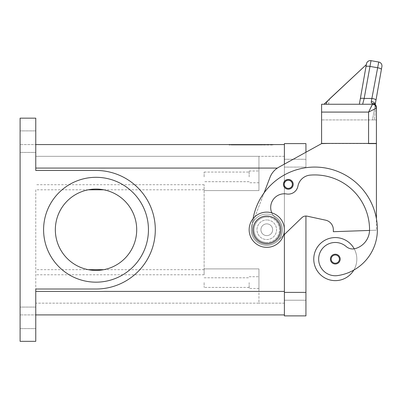 <?xml version="1.0" encoding="UTF-8"?>
<svg xmlns="http://www.w3.org/2000/svg" width="402" height="402" viewBox="0 0 402 402"><rect width="100%" height="100%" fill="white"/><g stroke="black" fill="none" stroke-linecap="round" stroke-linejoin="round"><path stroke-width="0.3" stroke-dasharray="2.01 1.51" d="M288.309 189.216A4.894 4.894 0 0 1 283.415 184.322A4.894 4.894 0 0 1 288.309 179.428A4.894 4.894 0 0 0 283.415 184.322A4.894 4.894 0 0 0 288.309 189.216A4.894 4.894 0 0 0 293.204 184.322A4.894 4.894 0 0 0 288.309 179.428A4.894 4.894 0 0 1 293.204 184.322A4.894 4.894 0 0 1 288.309 189.216A4.894 4.894 0 0 0 293.204 184.322A4.894 4.894 0 0 0 288.309 179.428A4.894 4.894 0 0 1 293.204 184.322A4.894 4.894 0 0 1 288.309 189.216A4.894 4.894 0 0 1 283.415 184.322A4.894 4.894 0 0 1 288.309 179.428A4.894 4.894 0 0 0 283.415 184.322A4.894 4.894 0 0 0 288.309 189.216A4.894 4.894 0 0 0 293.204 184.322A4.894 4.894 0 0 0 288.309 179.428A4.894 4.894 0 0 0 283.415 184.322A4.894 4.894 0 0 0 288.309 189.216A4.894 4.894 0 0 0 293.204 184.322A4.894 4.894 0 0 1 288.309 189.216A4.894 4.894 0 0 1 283.415 184.322A4.894 4.894 0 0 1 288.309 179.428A4.894 4.894 0 0 1 293.204 184.322A4.894 4.894 0 0 0 288.309 179.428A4.894 4.894 0 0 0 283.415 184.322A4.894 4.894 0 0 0 288.309 189.216M288.309 180.408A3.914 3.914 0 0 1 292.224 184.322A3.914 3.914 0 0 1 288.309 188.236A3.914 3.914 0 0 0 292.224 184.322A3.914 3.914 0 0 0 288.309 180.408A3.914 3.914 0 0 0 284.395 184.322A3.914 3.914 0 0 0 288.309 188.236A3.914 3.914 0 0 1 284.395 184.322A3.914 3.914 0 0 1 288.309 180.408A3.914 3.914 0 0 0 284.395 184.322A3.914 3.914 0 0 0 288.309 188.236A3.914 3.914 0 0 1 284.395 184.322A3.914 3.914 0 0 1 288.309 180.408A3.914 3.914 0 0 1 292.224 184.322A3.914 3.914 0 0 1 288.309 188.236A3.914 3.914 0 0 0 292.224 184.322A3.914 3.914 0 0 0 288.309 180.408M284.395 300.224L284.395 159.262L284.395 300.224L305.932 300.224L305.932 292.39L305.932 300.224L284.395 300.224M283.455 235.416L301.852 217.683A5.874 5.874 0 0 1 307.173 216.17L325.625 220.175L307.173 216.17A5.874 5.874 0 0 0 301.852 217.683L277.646 241.019A15.663 15.663 0 0 1 252.144 224.155L252.406 223.467L252.144 224.155A15.663 15.663 0 0 0 277.646 241.019L301.852 217.683A5.874 5.874 0 0 1 305.932 216.04L305.932 315.882L284.395 315.882L284.395 143.604L305.932 143.604L305.932 167.096L305.932 152.242L284.395 164.122L284.395 291.41L284.395 156.328L284.395 314.907L35.763 314.907L35.763 341.333L35.763 291.41L35.763 314.907L20.1 314.907L20.1 341.333L20.1 314.907L35.763 314.907M305.932 159.262L284.395 159.262L305.932 159.262M35.763 317.841L35.763 328.61L35.763 317.841M20.1 317.841L20.1 328.61L20.1 317.841M35.763 141.645L35.763 130.876L35.763 141.645M20.1 141.645L20.1 130.876L20.1 141.645M204.126 282.601L204.126 287.42L204.126 282.601M249.155 282.601L249.155 288.475L249.155 282.601M258.943 282.601L258.943 288.475L258.943 282.601M204.126 176.885L204.126 172.066L204.126 176.885M249.155 176.885L249.155 171.011L249.155 176.885M258.943 176.885L258.943 171.011L258.943 176.885M148.449 229.743A52.426 52.426 0 0 0 96.023 177.312A52.426 52.426 0 0 0 43.592 229.743A52.426 52.426 0 0 0 96.023 282.169A52.426 52.426 0 0 0 148.449 229.743A52.426 52.426 0 0 0 96.023 177.312A52.426 52.426 0 0 0 43.592 229.743A52.426 52.426 0 0 0 96.023 282.169A52.426 52.426 0 0 0 148.449 229.743A52.426 52.426 0 0 0 96.023 177.312A52.426 52.426 0 0 0 43.592 229.743A52.426 52.426 0 0 0 96.023 282.169A52.426 52.426 0 0 0 148.449 229.743M136.705 229.743A40.682 40.682 0 0 0 96.023 189.061A40.682 40.682 0 0 0 55.34 229.743A40.682 40.682 0 0 0 96.023 270.425A40.682 40.682 0 0 0 136.705 229.743A40.682 40.682 0 0 0 96.023 189.061A40.682 40.682 0 0 0 55.34 229.743A40.682 40.682 0 0 0 96.023 270.425A40.682 40.682 0 0 0 136.705 229.743A40.682 40.682 0 0 0 96.023 189.061A40.682 40.682 0 0 0 55.34 229.743A40.682 40.682 0 0 0 96.023 270.425A40.682 40.682 0 0 0 136.705 229.743M266.777 214.08A15.663 15.663 0 0 1 282.435 229.743A15.663 15.663 0 0 1 266.777 245.406A15.663 15.663 0 0 0 282.435 229.743A15.663 15.663 0 0 0 266.777 214.08A15.663 15.663 0 0 0 251.114 229.743A15.663 15.663 0 0 0 266.777 245.406A15.663 15.663 0 0 1 251.114 229.743A15.663 15.663 0 0 1 266.777 214.08M266.777 217.02A12.723 12.723 0 0 1 279.501 229.743A12.723 12.723 0 0 1 266.777 242.466A12.723 12.723 0 0 0 279.501 229.743A12.723 12.723 0 0 0 266.777 217.02A12.723 12.723 0 0 0 254.049 229.743A12.723 12.723 0 0 0 266.777 242.466A12.723 12.723 0 0 1 254.049 229.743A12.723 12.723 0 0 1 266.777 217.02M266.777 235.617A5.874 5.874 0 0 0 272.646 229.743A5.874 5.874 0 0 0 266.777 223.869A5.874 5.874 0 0 0 260.903 229.743A5.874 5.874 0 0 0 266.777 235.617A5.874 5.874 0 0 0 272.646 229.743A5.874 5.874 0 0 0 266.777 223.869A5.874 5.874 0 0 1 272.646 229.743A5.874 5.874 0 0 1 266.777 235.617A5.874 5.874 0 0 1 260.903 229.743A5.874 5.874 0 0 1 266.777 223.869A5.874 5.874 0 0 0 260.903 229.743A5.874 5.874 0 0 0 266.777 235.617A5.874 5.874 0 0 0 272.646 229.743A5.874 5.874 0 0 0 266.777 223.869A5.874 5.874 0 0 0 260.903 229.743A5.874 5.874 0 0 0 266.777 235.617M266.777 247.361A17.618 17.618 0 0 0 284.395 229.743A17.618 17.618 0 0 0 266.777 212.125A17.618 17.618 0 0 0 249.155 229.743A17.618 17.618 0 0 0 266.777 247.361A17.618 17.618 0 0 0 284.395 229.743A17.618 17.618 0 0 0 266.777 212.125A17.618 17.618 0 0 0 249.155 229.743A17.618 17.618 0 0 0 266.777 247.361A17.618 17.618 0 0 0 284.395 229.743A17.618 17.618 0 0 0 266.777 212.125A17.618 17.618 0 0 0 249.155 229.743A17.618 17.618 0 0 0 266.777 247.361M266.777 239.532A9.789 9.789 0 0 0 276.566 229.743A9.789 9.789 0 0 0 266.777 219.954A9.789 9.789 0 0 1 276.566 229.743A9.789 9.789 0 0 1 266.777 239.532A9.789 9.789 0 0 1 256.989 229.743A9.789 9.789 0 0 1 266.777 219.954A9.789 9.789 0 0 0 256.989 229.743A9.789 9.789 0 0 0 266.777 239.532A9.789 9.789 0 0 0 276.566 229.743A9.789 9.789 0 0 0 266.777 219.954A9.789 9.789 0 0 1 276.566 229.743A9.789 9.789 0 0 1 266.777 239.532A9.789 9.789 0 0 1 256.989 229.743A9.789 9.789 0 0 1 266.777 219.954A9.789 9.789 0 0 0 256.989 229.743A9.789 9.789 0 0 0 266.777 239.532M35.763 144.579L35.763 118.153L35.763 168.076L35.763 144.579L20.1 144.579L20.1 118.153L20.1 144.579L284.395 144.579L284.395 168.076L284.395 164.127L278.852 167.182A19.577 19.577 0 0 0 270.018 177.337L264.089 192.875A62.647 62.647 0 0 0 252.094 229.743A14.683 14.683 0 0 0 278.29 238.858A14.683 14.683 0 0 0 275.888 218.231A13.703 13.703 0 0 1 286.676 193.975A9.789 9.789 0 0 0 297.922 186.176A13.703 13.703 0 0 1 310.259 175.111A54.818 54.818 0 0 1 369.554 229.743A19.577 19.577 0 0 1 355.293 248.587A9.789 9.789 0 0 1 346.212 246.552A16.643 16.643 0 0 0 318.826 261.476A16.643 16.643 0 0 0 337.66 275.581A46.31 46.31 0 0 0 377.388 229.743A62.647 62.647 0 0 0 376.408 218.713L376.408 230.195L369.544 230.436A19.577 19.577 0 0 1 355.293 248.587A9.789 9.789 0 0 1 354.217 248.823A21.537 21.537 0 0 0 313.761 259.109A21.537 21.537 0 0 0 353.825 270.079A46.31 46.31 0 0 0 377.388 229.743A62.647 62.647 0 0 0 314.741 167.096A62.647 62.647 0 0 0 252.094 229.743A14.683 14.683 0 0 0 278.29 238.858A14.683 14.683 0 0 0 275.888 218.231A13.703 13.703 0 0 1 286.676 193.975A9.789 9.789 0 0 0 297.922 186.176A13.703 13.703 0 0 1 310.259 175.111A54.818 54.818 0 0 1 369.554 229.743A19.577 19.577 0 0 1 355.293 248.587A9.789 9.789 0 0 1 346.212 246.552A16.643 16.643 0 0 0 318.826 261.476A16.643 16.643 0 0 0 337.66 275.581A46.31 46.31 0 0 0 377.388 229.743A62.647 62.647 0 0 0 314.741 167.096A62.647 62.647 0 0 0 252.094 229.743A14.683 14.683 0 0 0 278.29 238.858A14.683 14.683 0 0 0 275.888 218.231A13.703 13.703 0 0 1 286.676 193.975A9.789 9.789 0 0 0 297.922 186.176A13.703 13.703 0 0 1 310.259 175.111A54.818 54.818 0 0 1 369.554 229.743A19.577 19.577 0 0 1 369.544 230.436L333.338 231.703L333.338 229.743A9.789 9.789 0 0 0 325.625 220.175A9.789 9.789 0 0 1 333.338 229.743L333.338 231.703L376.408 230.195L376.408 218.713A62.647 62.647 0 0 0 252.094 229.743A14.683 14.683 0 0 0 278.29 238.858A14.683 14.683 0 0 0 275.888 218.231A13.703 13.703 0 0 1 286.676 193.975A9.789 9.789 0 0 0 297.922 186.176A13.703 13.703 0 0 1 310.259 175.111A54.818 54.818 0 0 1 369.554 229.743A19.577 19.577 0 0 1 355.293 248.587A9.789 9.789 0 0 1 354.217 248.823A21.537 21.537 0 0 1 335.298 280.646A21.537 21.537 0 0 1 313.761 259.109A21.537 21.537 0 0 1 354.217 248.823A9.789 9.789 0 0 1 346.212 246.552A16.643 16.643 0 0 0 318.826 261.476A16.643 16.643 0 0 0 337.66 275.581A46.31 46.31 0 0 0 377.388 229.743A62.647 62.647 0 0 0 376.408 218.713L376.408 143.604L368.579 143.604L376.408 143.604L376.408 218.713A62.647 62.647 0 0 0 264.089 192.875L252.406 223.467A62.647 62.647 0 0 0 252.094 229.743A14.683 14.683 0 0 0 278.29 238.858A14.683 14.683 0 0 0 275.888 218.231A13.703 13.703 0 0 1 286.676 193.975A9.789 9.789 0 0 0 297.922 186.176A13.703 13.703 0 0 1 310.259 175.111A54.818 54.818 0 0 1 369.554 229.743A19.577 19.577 0 0 1 355.293 248.587A9.789 9.789 0 0 1 354.217 248.823A21.537 21.537 0 0 0 313.761 259.109A21.537 21.537 0 0 0 353.825 270.079A21.537 21.537 0 0 0 354.217 248.823A9.789 9.789 0 0 1 346.212 246.552A16.643 16.643 0 0 0 318.826 261.476A16.643 16.643 0 0 0 337.66 275.581A46.31 46.31 0 0 0 353.825 270.079A21.537 21.537 0 0 0 354.217 248.823A21.537 21.537 0 0 1 353.825 270.079A46.31 46.31 0 0 0 377.388 229.743A62.647 62.647 0 0 0 376.408 218.713L376.408 143.604L321.59 143.604L278.852 167.182A19.577 19.577 0 0 0 270.018 177.337L264.089 192.875L270.018 177.337A19.577 19.577 0 0 1 278.852 167.182L321.59 143.604L329.424 143.604L321.59 143.604M335.298 264.003A4.894 4.894 0 0 0 340.192 259.109A4.894 4.894 0 0 0 335.298 254.215A4.894 4.894 0 0 0 330.404 259.109A4.894 4.894 0 0 0 335.298 264.003A4.894 4.894 0 0 0 340.192 259.109A4.894 4.894 0 0 1 335.298 264.003A4.894 4.894 0 0 1 330.404 259.109A4.894 4.894 0 0 1 335.298 254.215A4.894 4.894 0 0 1 340.192 259.109A4.894 4.894 0 0 0 335.298 254.215A4.894 4.894 0 0 0 330.404 259.109A4.894 4.894 0 0 0 335.298 264.003M266.777 216.04A13.703 13.703 0 0 0 253.069 229.743A13.703 13.703 0 0 0 266.777 243.446A13.703 13.703 0 0 0 280.48 229.743A13.703 13.703 0 0 0 266.777 216.04M374.327 103.867L375.126 105.103L374.327 103.867A3.914 2.965 -62.3 0 1 375.604 107.319A3.914 2.965 -62.3 0 1 375.548 107.57A3.914 0.397 0 0 0 376.408 107.319A3.914 0.397 0 0 1 375.548 107.57A3.914 2.965 -62.3 0 0 375.604 107.319A3.914 2.965 -62.3 0 0 374.327 103.862A3.914 2.965 -62.3 0 0 374.312 103.852A3.914 2.965 -62.3 0 0 372.493 103.686L371.277 102.636L371.312 101.515L378.724 62.024L371.011 60.667L364.172 98.45L362.634 104.254L372.493 104.254L323.866 104.229L366.338 64.627L323.866 104.229L366.338 64.627L323.866 104.229L366.338 64.627L366.443 64.029L359.353 104.254L366.443 64.029L359.353 104.254L328.55 104.254L359.353 104.254L366.443 64.029L359.353 104.254L366.443 64.029L359.353 104.254L323.866 104.229L359.353 104.254L323.992 104.254L359.353 104.254L366.443 64.029M365.971 66.717A3.914 1 10 0 1 367.157 66.224A3.914 1 10 0 1 369.825 66.38L377.538 67.742A3.914 1 10 0 1 380.327 68.516A3.914 1 10 0 1 381.392 69.435L375.981 100.143A3.914 1 10 0 0 374.915 99.219A3.914 1 10 0 0 372.121 98.45L364.172 98.45A3.914 1 10 0 0 361.504 98.289A3.914 1 10 0 0 360.318 98.781M376.408 108.168L368.579 112.083L372.493 103.686A3.914 3.633 180 0 1 376.408 107.319L376.408 143.408L368.579 143.408L368.579 112.083L321.59 112.083L321.59 104.254L372.493 104.254A3.914 3.914 0 0 1 375.262 105.399A3.914 3.914 0 0 0 372.493 104.254A3.914 3.914 0 0 1 376.408 108.168A3.914 3.914 0 0 0 375.262 105.399A3.914 3.914 0 0 1 376.408 108.168L376.408 119.912L376.408 108.168A3.914 3.914 0 0 0 375.262 105.399M261.275 144.971L239.481 144.971L262.742 144.971L261.275 144.971L261.275 144.579L262.742 144.579L239.481 144.579L261.275 144.579M243.491 144.579L243.491 144.971M249.647 144.579L249.647 144.971L249.647 144.579M252.582 144.579L252.582 144.971L252.582 144.579M258.732 144.579L258.732 144.971M257.717 144.971L243.039 144.971L257.717 144.971L257.717 144.579L244.506 144.579L257.717 144.579L257.717 144.971M254.049 144.579L237.562 144.579L260.134 144.579L254.049 144.579L254.049 144.971L260.134 144.971L236.095 144.971L254.049 144.971M230.783 144.579L251.114 144.579L251.114 144.971L230.783 144.971L271.44 144.971L229.09 144.971L273.139 144.971L251.114 144.971L251.114 144.579L230.783 144.579L230.783 144.971M271.44 144.579L251.114 144.579L271.44 144.579L271.44 144.971M251.114 144.579L251.114 144.971L251.114 144.579L229.09 144.579L251.114 144.579M229.09 144.579L229.09 144.971M273.139 144.579L273.139 144.971M261.104 144.971L232.708 144.971L262.576 144.971L261.104 144.971L261.104 144.579L232.708 144.579L262.576 144.579L261.104 144.579L261.104 144.971M241.969 144.579L241.969 144.971M260.134 144.579L260.134 144.971L260.134 144.579M237.562 144.579L236.095 144.579L237.562 144.579L237.562 144.971L237.562 144.579M265.526 144.579L259.059 144.579L265.526 144.579L265.526 144.971L265.526 144.579M259.059 144.579L259.059 144.971M375.981 100.143L375.166 104.741A3.914 2.523 10 0 0 371.312 101.515M375.192 104.485A3.914 2.523 10 0 1 375.166 104.741L375.212 104.5M375.166 104.741L375.548 107.57L375.166 104.741L372.493 119.912L376.408 119.912L374.448 119.912L375.548 107.57L374.448 119.912L372.493 119.912L375.166 104.741M329.424 143.408L368.579 143.408L321.59 143.408L321.59 119.912L321.59 143.408L376.408 143.408L376.408 119.912L321.59 119.912L376.408 119.912L376.408 143.408L321.59 143.408L321.59 112.083M328.55 104.254L329.474 99.003L366.338 64.627M327.866 100.5L327.208 104.254M323.992 104.254L359.353 104.254M271.782 212.849A13.703 13.703 0 0 0 275.888 218.231A14.683 14.683 0 0 1 278.29 238.858A14.683 14.683 0 0 1 252.094 229.743A62.647 62.647 0 0 1 253.079 218.658A62.647 62.647 0 0 0 252.406 223.467L252.144 224.155A15.663 15.663 0 0 0 277.646 241.019A15.663 15.663 0 0 1 252.144 224.155L252.406 223.467A62.647 62.647 0 0 0 252.094 229.743A14.683 14.683 0 0 0 278.29 238.858A14.683 14.683 0 0 0 275.888 218.231A13.703 13.703 0 0 1 286.676 193.975A9.789 9.789 0 0 0 297.922 186.176A13.703 13.703 0 0 1 310.259 175.111A54.818 54.818 0 0 1 369.554 229.743A19.577 19.577 0 0 1 369.544 230.436L376.408 230.195L369.544 230.436A19.577 19.577 0 0 1 355.293 248.587A9.789 9.789 0 0 1 346.212 246.552A16.643 16.643 0 0 0 318.826 261.476A16.643 16.643 0 0 0 337.66 275.581A46.31 46.31 0 0 0 377.388 229.743A62.647 62.647 0 0 0 314.741 167.096A62.647 62.647 0 0 0 252.094 229.743A14.683 14.683 0 0 0 278.29 238.858A14.683 14.683 0 0 0 275.888 218.231A13.703 13.703 0 0 1 286.676 193.975A9.789 9.789 0 0 0 297.922 186.176A13.703 13.703 0 0 1 310.259 175.111A54.818 54.818 0 0 1 369.554 229.743A19.577 19.577 0 0 1 355.293 248.587A9.789 9.789 0 0 1 346.212 246.552A16.643 16.643 0 0 0 318.826 261.476A16.643 16.643 0 0 0 337.66 275.581A46.31 46.31 0 0 0 353.825 270.079M376.408 218.713A62.647 62.647 0 0 0 252.406 223.467L264.089 192.875A62.647 62.647 0 0 1 377.388 229.743A46.31 46.31 0 0 1 337.66 275.581A16.643 16.643 0 0 1 318.826 261.476A16.643 16.643 0 0 1 346.212 246.552A9.789 9.789 0 0 0 354.217 248.823M307.173 216.17L325.625 220.175A9.789 9.789 0 0 1 333.338 229.743L333.338 231.703L369.544 230.436M96.023 170.463L35.763 170.463L96.023 170.463L35.763 170.463L35.763 118.153L20.1 118.153L20.1 341.333L35.763 341.333L35.763 289.023L96.023 289.023A59.28 59.28 0 0 0 155.303 229.743A59.28 59.28 0 0 0 96.023 170.463A59.28 59.28 0 0 1 155.303 229.743A59.28 59.28 0 0 1 96.023 289.023A59.28 59.28 0 0 0 155.303 229.743A59.28 59.28 0 0 0 96.023 170.463M35.763 289.023L96.023 289.023L35.763 289.023L35.763 291.41L35.763 289.023M35.763 189.799L35.763 303.158L258.943 303.158L258.943 268.898L204.126 268.898L258.943 268.898L258.943 291.41L258.943 268.898L204.126 268.898L204.126 269.687L204.126 184.714L204.126 274.772L204.126 268.898L258.943 268.898L258.943 303.158L35.763 303.158L35.763 189.799L88.294 189.799M204.126 269.687L103.746 269.687M88.294 269.687L35.763 269.687M103.746 189.799L204.126 189.799M258.943 190.588L204.126 190.588L258.943 190.588L258.943 156.328L258.943 190.588L204.126 190.588L258.943 190.588L258.943 156.328L35.763 156.328L258.943 156.328L258.943 190.588M284.395 303.158L258.943 303.158L284.395 303.158M284.395 156.328L258.943 156.328L284.395 156.328M20.1 341.333L35.763 341.333L20.1 341.333M20.1 118.153L35.763 118.153L20.1 118.153M305.932 292.39L284.395 292.39M305.932 167.096L284.395 167.096L305.932 167.096M331.183 259.109A4.11 4.11 0 0 0 335.298 263.22A4.11 4.11 0 0 0 339.409 259.109A4.11 4.11 0 0 0 335.298 254.999A4.11 4.11 0 0 0 331.183 259.109A4.11 4.11 0 0 0 335.298 263.22A4.11 4.11 0 0 0 339.409 259.109A4.11 4.11 0 0 0 335.298 254.999A4.11 4.11 0 0 0 331.183 259.109A4.11 4.11 0 0 0 335.298 263.22A4.11 4.11 0 0 0 339.409 259.109A4.11 4.11 0 0 0 335.298 254.999A4.11 4.11 0 0 0 331.183 259.109M284.199 184.322A4.11 4.11 0 0 0 288.309 188.432A4.11 4.11 0 0 0 292.42 184.322A4.11 4.11 0 0 0 288.309 180.212A4.11 4.11 0 0 0 284.199 184.322A4.11 4.11 0 0 0 288.309 188.432A4.11 4.11 0 0 0 292.42 184.322A4.11 4.11 0 0 0 288.309 180.212A4.11 4.11 0 0 0 284.199 184.322A4.11 4.11 0 0 0 288.309 188.432A4.11 4.11 0 0 0 292.42 184.322A4.11 4.11 0 0 0 288.309 180.212A4.11 4.11 0 0 0 284.199 184.322M240.949 144.579L240.949 144.971M239.677 144.579L239.677 144.971M244.763 144.579L244.763 144.971M247.305 144.579L247.305 144.971M254.923 144.579L254.923 144.971M257.466 144.579L257.466 144.971M262.546 144.579L262.546 144.971M244.506 144.579L244.506 144.971L244.506 144.579M241.12 144.579L241.12 144.971M239.848 144.579L239.848 144.971M232.904 144.579L232.904 144.971M235.446 144.579L235.446 144.971M264.662 144.579L264.662 144.971L264.662 144.579M277.39 168.076L35.763 168.076M204.126 184.714L35.763 184.714M204.126 274.772L35.763 274.772M284.395 291.41L35.763 291.41M35.763 307.073L20.1 307.073L35.763 307.073M35.763 130.876L20.1 130.876L35.763 130.876M204.126 277.787L249.155 277.787L204.126 277.787M249.155 276.727L258.943 276.727L249.155 276.727M204.126 172.066L249.155 172.066L204.126 172.066M249.155 171.011L258.943 171.011L249.155 171.011M239.481 144.971L239.481 144.579M247.501 144.971L247.501 144.579M254.722 144.971L254.722 144.579M262.742 144.971L262.742 144.579M259.184 144.971L259.184 144.579M243.039 144.971L243.039 144.579L243.039 144.971M232.708 144.971L232.708 144.579M262.576 144.971L262.576 144.579M236.095 144.971L236.095 144.579M266.134 144.971L266.134 144.579L266.134 144.971M376.408 107.319A3.914 3.914 0 0 0 374.312 103.852M258.943 182.759L249.155 182.759L258.943 182.759M249.155 181.699L204.126 181.699L249.155 181.699M258.943 288.475L249.155 288.475L258.943 288.475M249.155 287.42L204.126 287.42L249.155 287.42M20.1 328.61L35.763 328.61L20.1 328.61M20.1 152.413L35.763 152.413L20.1 152.413"/><path stroke-width="0.6" d="M271.782 212.849A13.703 13.703 0 0 1 286.676 193.975A9.789 9.789 0 0 0 297.922 186.176A13.703 13.703 0 0 1 310.259 175.111A54.818 54.818 0 0 1 369.554 229.743A19.577 19.577 0 0 1 355.293 248.587A9.789 9.789 0 0 1 346.212 246.552A16.643 16.643 0 0 0 318.826 261.476A16.643 16.643 0 0 0 337.66 275.581A46.31 46.31 0 0 0 377.388 229.743A62.647 62.647 0 0 0 253.079 218.658A62.647 62.647 0 0 1 264.089 192.875L270.018 177.337A19.577 19.577 0 0 1 278.852 167.182L321.59 143.604L305.932 152.242L305.932 143.604L284.395 143.604L284.395 164.127L284.395 144.579L35.763 144.579M35.763 314.907L284.395 314.907L284.395 234.512L284.395 315.882L305.932 315.882L305.932 216.04A5.874 5.874 0 0 1 307.173 216.17A5.874 5.874 0 0 0 301.852 217.683L283.455 235.416M43.592 229.743A52.426 52.426 0 0 1 96.023 177.312A52.426 52.426 0 0 1 148.449 229.743A52.426 52.426 0 0 1 96.023 282.169A52.426 52.426 0 0 1 43.592 229.743M136.705 229.743A40.682 40.682 0 0 0 96.023 189.061A40.682 40.682 0 0 0 55.34 229.743A40.682 40.682 0 0 0 96.023 270.425A40.682 40.682 0 0 0 136.705 229.743M266.777 247.361A17.618 17.618 0 0 0 284.395 229.743A17.618 17.618 0 0 0 266.777 212.125A17.618 17.618 0 0 0 249.155 229.743A17.618 17.618 0 0 0 266.777 247.361M266.777 243.446A13.703 13.703 0 0 0 280.48 229.743A13.703 13.703 0 0 0 266.777 216.04A13.703 13.703 0 0 0 253.069 229.743A13.703 13.703 0 0 0 266.777 243.446M353.825 270.079A21.537 21.537 0 0 1 313.761 259.109A21.537 21.537 0 0 1 354.217 248.823M335.298 264.003A4.894 4.894 0 0 1 330.404 259.109A4.894 4.894 0 0 1 335.298 254.215A4.894 4.894 0 0 1 340.192 259.109A4.894 4.894 0 0 1 335.298 264.003M288.309 189.216A4.894 4.894 0 0 1 283.415 184.322A4.894 4.894 0 0 1 288.309 179.428A4.894 4.894 0 0 1 293.204 184.322A4.894 4.894 0 0 1 288.309 189.216M323.992 104.254L366.338 64.627L366.478 63.843L360.318 98.781A3.914 1 10 0 1 361.504 98.289A3.914 1 10 0 1 364.172 98.45L371.011 60.667L378.724 62.024A3.914 3.914 0 0 1 381.252 63.637A3.914 3.914 0 0 0 378.724 62.024L371.312 101.515L371.277 102.636L372.493 103.686L372.493 104.254L368.579 112.083L376.408 108.168L376.408 107.319A3.914 3.633 180 0 0 372.493 103.686A3.914 2.965 -62.3 0 1 374.312 103.852A3.914 2.965 -62.3 0 1 374.327 103.862M321.59 112.083L321.59 143.408L376.408 143.408L376.408 108.168A3.914 3.914 0 0 0 375.262 105.399A3.914 3.914 0 0 1 376.408 108.168A3.914 3.914 0 0 0 372.493 104.254L321.59 104.254L321.59 112.083L368.579 112.083L368.579 143.604L376.408 143.604L376.408 218.713M371.011 60.667A3.914 3.914 0 0 0 366.478 63.843A3.914 3.914 0 0 1 371.011 60.667M366.443 64.029L359.353 104.254L362.634 104.254L364.172 98.45L372.121 98.45A3.914 1 10 0 1 374.915 99.219A3.914 1 10 0 1 375.981 100.143L381.9 66.561A3.914 3.914 0 0 0 381.252 63.637A3.914 3.914 0 0 1 381.9 66.561L381.392 69.435A3.914 1 10 0 0 380.327 68.516A3.914 1 10 0 0 377.538 67.742L369.825 66.38A3.914 1 -170 0 0 367.157 66.224A3.914 1 -170 0 0 365.971 66.717M371.312 101.515A3.914 2.523 10 0 1 375.192 104.485M375.212 104.5L375.981 100.143M372.493 104.254A3.914 3.914 0 0 1 375.262 105.399A3.914 3.914 0 0 0 372.493 104.254A3.914 3.914 0 0 1 375.262 105.399M366.338 64.627L329.474 99.003M326.66 101.626L326.198 104.254M360.318 98.781L359.353 104.254M321.59 143.604L329.424 143.408M369.544 230.436L333.338 231.703L333.338 229.743A9.789 9.789 0 0 0 325.625 220.175L307.173 216.17M20.1 341.333L20.1 118.153L35.763 118.153L35.763 170.463L96.023 170.463A59.28 59.28 0 0 1 155.303 229.743A59.28 59.28 0 0 1 96.023 289.023L35.763 289.023L35.763 341.333L20.1 341.333M103.746 269.687L88.294 269.687M88.294 189.799L103.746 189.799M305.932 292.39L284.395 292.39M335.298 263.22A4.11 4.11 0 0 0 339.409 259.109A4.11 4.11 0 0 0 335.298 254.999A4.11 4.11 0 0 0 331.183 259.109A4.11 4.11 0 0 0 335.298 263.22M288.309 188.432A4.11 4.11 0 0 0 292.42 184.322A4.11 4.11 0 0 0 288.309 180.212A4.11 4.11 0 0 0 284.199 184.322A4.11 4.11 0 0 0 288.309 188.432M35.763 291.41L284.395 291.41M35.763 168.076L277.39 168.076M376.408 107.319A3.914 3.914 0 0 0 374.312 103.852"/></g></svg>
